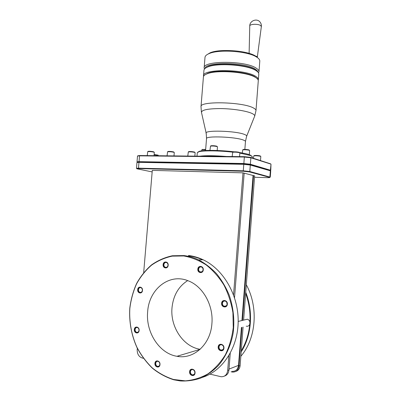 <?xml version="1.0" encoding="UTF-8"?>
<svg xmlns="http://www.w3.org/2000/svg" width="401" height="401" viewBox="0 0 401 401"><rect width="100%" height="100%" fill="white"/><g stroke="black" fill="none" stroke-linecap="round" stroke-linejoin="round"><path stroke-width="0.6" d="M143.683 272.585L152.29 170.375L243.001 172.851L233.552 294.9M188.65 255.863C193.327 256.409 197.934 257.713 202.455 259.768M184.189 255.567L183.833 255.567M143.393 358.278L142.175 357.993C138.826 356.76 137.162 353.998 137.192 349.702L137.312 348.248M228.851 355.702L227.703 370.514C227.041 374.745 224.841 376.82 221.101 376.734L209.964 374.123M235.803 371.446C238.329 370.604 239.773 368.659 240.129 365.612L243.081 327.041M231.101 371.782L232.555 372.083C236.204 372.148 238.344 370.138 238.981 366.063L241.943 327.341M242.475 320.399L253.567 175.608L254.645 175.889L243.607 320.123M243.001 172.851L253.567 175.608M224.46 376.078C227.071 375.221 228.565 373.206 228.941 370.023L230.234 353.296M234.53 297.717L244.164 173.152M246.229 326.198C247.848 326.529 249.026 325.908 249.758 324.329L249.923 322.128C249.562 320.64 248.73 319.662 247.422 319.196L244.575 319.888M241.257 350.855C245.973 342.98 248.805 334.138 249.758 324.329M249.923 322.128C250.47 312.249 249.041 302.695 245.653 293.457M241.176 351.903C251.693 335.532 253.472 311.712 245.743 292.279M240.846 356.283C256.284 338.489 258.605 307.186 246.314 284.77M187.668 280.605C178.5 286.464 173.282 295.522 172.009 307.778C170.094 326.695 183.132 346.755 200.144 349.286M211.908 323.592C213.593 305.226 202.826 286.334 188.415 280.895C169.382 272.77 149.017 289.071 147.658 311.707C145.583 331.948 159.137 353.532 176.961 356.288C193.648 359.707 210.63 344.444 211.908 323.592M183.673 255.958L172.209 256.134C164.751 257.733 157.849 260.755 151.498 265.206C145.593 270.369 140.626 276.57 136.601 283.803C133.187 291.487 130.932 299.692 129.839 308.414C129.052 321.657 131.478 335.111 136.931 347.291C141.092 355.111 146.22 361.998 152.31 367.948C158.861 373.216 165.964 377.065 173.628 379.496L185.357 380.85C193.272 380.203 200.821 377.862 208.004 373.832C214.791 368.87 220.575 362.514 225.362 354.775C229.417 346.394 232.049 337.316 233.252 327.537L232.926 312.745C231.302 302.9 228.304 293.677 223.943 285.071C218.901 277.056 212.961 270.324 206.114 264.881C198.921 260.309 191.442 257.332 183.673 255.958M137.693 289.657C137.247 293.467 142.27 294.309 142.485 290.439C142.916 286.6 137.894 285.813 137.693 289.657M163.112 264.625C162.661 268.52 167.954 269.236 168.164 265.282C168.6 261.357 163.307 260.7 163.112 264.625M197.828 269.146C197.362 273.191 203.066 273.963 203.272 269.853C203.723 265.778 198.019 265.066 197.828 269.146M221.613 303.266C221.136 307.437 227.161 308.449 227.362 304.199C227.818 299.993 221.793 299.051 221.613 303.266M218.199 346.94C217.718 351.131 223.743 352.419 223.943 348.133C224.405 343.908 218.38 342.69 218.199 346.94M189.608 371.702C189.137 375.792 194.831 377.191 195.041 373.005C195.498 368.885 189.798 367.542 189.608 371.702M154.936 363.361C154.48 367.301 159.763 368.599 159.979 364.574C160.42 360.604 155.137 359.361 154.936 363.361M134.325 329.507C133.874 333.331 138.896 334.404 139.112 330.504C139.548 326.65 134.525 325.632 134.325 329.507M183.904 255.572L172.375 255.758C164.876 257.367 157.934 260.409 151.553 264.886C145.613 270.079 140.621 276.314 136.571 283.587C133.137 291.311 130.871 299.557 129.774 308.329C128.982 321.642 131.418 335.171 136.906 347.416C141.087 355.276 146.24 362.198 152.365 368.188C158.951 373.486 166.099 377.361 173.803 379.802L180.25 380.95C187.167 381.301 193.959 380.364 200.62 378.128C207.086 375.156 212.986 370.985 218.319 365.627C225.773 356.83 230.936 345.517 233.181 332.915C234.755 319.888 233.392 307.176 229.076 294.785C225.748 286.951 221.552 279.898 216.49 273.632C211.031 267.938 205.076 263.357 198.63 259.893C193.818 257.602 188.906 256.164 183.904 255.572M202.44 377.356C222.886 370.91 238.234 347.346 238.184 320.845C238.204 294.344 223.051 269.111 203.086 259.748C198.31 257.492 193.442 256.074 188.48 255.492M138.46 289.697C138.435 291.051 138.936 291.948 139.969 292.394C141.277 292.615 142.074 291.928 142.37 290.329C142.395 288.986 141.899 288.088 140.881 287.637C139.563 287.407 138.756 288.093 138.46 289.697M163.889 264.675C163.854 265.938 164.325 266.82 165.292 267.312C166.756 267.657 167.658 266.956 168.009 265.211C168.044 263.953 167.583 263.076 166.626 262.58C165.157 262.219 164.245 262.916 163.889 264.675M198.625 269.191C198.59 270.474 199.076 271.382 200.084 271.913C201.688 272.334 202.68 271.622 203.061 269.773C203.096 268.505 202.62 267.602 201.628 267.061C200.014 266.62 199.011 267.332 198.625 269.191M222.425 303.306C222.405 304.73 222.986 305.712 224.164 306.254C225.773 306.595 226.76 305.868 227.111 304.063C227.131 302.655 226.56 301.677 225.407 301.131C223.773 300.76 222.781 301.487 222.425 303.306M226.781 302.549L227.101 304.169M219.011 346.96C219.021 348.609 219.728 349.667 221.121 350.133C222.565 350.279 223.422 349.547 223.698 347.933C223.688 346.304 222.991 345.251 221.618 344.77C220.159 344.604 219.287 345.331 219.011 346.96M223.512 346.589L223.608 346.915M190.41 371.712C190.44 373.461 191.177 374.529 192.63 374.91C193.878 374.94 194.62 374.228 194.841 372.775C194.816 371.04 194.084 369.978 192.65 369.582C191.382 369.537 190.635 370.243 190.41 371.712M229.011 369.095L238.515 365.376C237.878 369.456 235.733 371.461 232.079 371.391M238.515 365.376L241.417 327.482M241.948 320.524L253.066 175.478M152.159 171.909L136.962 168.806C136.54 168.615 137.037 168.535 138.45 168.56L243.247 171.247L249.422 171.899L269.507 177.327L269.667 177.603L267.312 177.668L254.54 177.267M136.836 168.651L136.47 168.305L138.265 168.159L243.101 170.801L249.813 171.508L270.269 177.162L270.72 171.162L270.329 170.946L269.878 176.966L269.507 177.327M136.47 168.305L136.962 162.53L138.761 162.355L243.602 164.31L250.309 165.037L270.339 170.816M137.378 162.255L243.813 163.959L249.978 164.631L270.018 170.57L270.389 170.204L270.775 170.42L270.996 164.245L270.389 170.204L250.369 164.24L250.871 157.773L270.85 164.084M137.423 162.215L137.027 161.819L138.821 161.638L243.663 163.508L250.369 164.24L249.978 164.631L250.309 165.037L249.813 171.508L249.422 171.899M137.027 161.819L137.518 156.054L139.312 155.839L244.164 157.022L250.871 157.773L250.535 157.372L270.525 163.814M138.074 155.879L139.558 155.533L138.45 168.56M250.535 157.372L244.374 156.681L139.558 155.533M199.909 156.195C205.668 155.458 214.545 155.558 226.55 156.485M197.001 156.164L197.282 152.716L198.996 151.703C203.447 150.44 219.197 150.616 232.821 152.169M239.843 153.092L250.891 155.638L252.435 156.896L252.354 157.959M239.432 152.535C243.753 153.202 247.021 153.899 249.242 154.631L251.903 156.169M197.919 152.074L199.573 151.207C204.084 149.909 220.53 150.149 234.099 151.814M203.417 76.947C203.523 75.769 204.731 74.731 207.046 73.829C216.375 69.719 246.48 71.824 255.156 77.223L255.693 77.533C257.492 78.656 258.354 79.754 258.279 80.832L255.988 110.601C256.049 109.744 255.171 108.856 253.352 107.929C242.665 101.844 199.513 100.917 201.016 106.601L203.417 76.947M204.831 74.947L207.578 73.378C216.735 69.343 246.184 71.403 254.695 76.701L257.186 78.646M203.543 76.406L203.502 75.854C202.124 68.701 245.227 68.952 255.778 76.416C257.577 77.538 258.439 78.646 258.359 79.729L258.234 80.275M203.502 75.854L203.954 70.29C204.069 69.022 205.347 67.904 207.793 66.937C217.262 62.731 246.695 64.782 255.497 70.28L256.219 70.711C258.013 71.874 258.871 73.022 258.79 74.145L258.359 79.729M205.472 68.125L208.325 66.491C217.618 62.366 246.404 64.366 255.036 69.764L257.617 71.784M205.101 68.406C205.753 61.548 245.703 62.075 255.472 69.283C256.936 70.235 257.763 71.177 257.943 72.115M204.405 69.137L204.144 67.919C202.801 60.391 245.883 60.466 256.404 68.285C258.199 69.463 259.051 70.626 258.971 71.769L258.525 72.942M204.144 67.919L205.001 57.358C205.132 55.904 206.555 54.626 209.272 53.528C218.991 49.178 247.116 51.102 256.139 56.772L257.236 57.458C259.026 58.706 259.873 59.944 259.788 61.163L258.971 71.769M206.956 54.696L210.139 52.807C219.553 48.586 246.655 50.446 255.387 55.934L258.259 58.255M257.292 57.248L256.941 56.556L255.407 55.96M201.658 150.826L201.949 149.673L205.638 149.683M202.144 149.508L205.663 149.367M242.926 149.703L243.126 149.528C244.966 149.312 246.911 149.433 248.961 149.899L249.257 150.149M210.816 146.064L210.906 145.789C212.68 145.578 214.62 145.708 216.715 146.18L217.096 146.47M242.274 153.002L242.74 149.864C244.8 149.618 246.981 149.758 249.277 150.28L249.628 150.51L249.307 154.651M209.939 150.37L210.515 146.124C212.505 145.889 214.675 146.039 217.021 146.565L217.467 146.841L217.182 150.49M232.144 156.545L232.715 152.265C234.826 152.034 237.071 152.185 239.462 152.706L239.853 152.951L239.567 156.631M232.906 152.094L233.111 151.914C234.996 151.713 237.006 151.844 239.141 152.31L239.467 152.575M187.778 156.059L188.32 151.949C190.174 151.758 192.28 151.909 194.635 152.395L195.142 152.661L194.861 156.139M188.52 151.779L188.701 151.623C190.36 151.448 192.239 151.583 194.345 152.014L194.776 152.295M167.057 155.834L167.583 151.809C169.332 151.633 171.372 151.779 173.708 152.245L174.275 152.525L173.994 155.909M167.793 151.628L167.964 151.483C169.523 151.327 171.342 151.458 173.433 151.879L173.919 152.164M147.232 155.618L147.743 151.668C149.393 151.508 151.372 151.653 153.693 152.109L154.315 152.395L154.034 155.693M147.959 151.488L148.114 151.352C149.588 151.212 151.357 151.342 153.428 151.748L153.969 152.034M253.412 158.3L253.818 155.879C255.933 155.653 258.154 155.794 260.485 156.3L260.81 156.51L260.5 160.58M254.018 155.703L254.209 155.538C256.099 155.332 258.084 155.458 260.159 155.914L260.429 156.139M154.114 154.766L157.809 155.227L158.37 155.738M154.139 154.46L158.059 155.147M177.813 356.033L178.255 356.479L177.803 356.038M155.723 363.376C155.738 365.04 156.41 366.058 157.743 366.429C158.916 366.464 159.613 365.772 159.834 364.364C159.819 362.71 159.157 361.692 157.839 361.311C156.651 361.266 155.949 361.953 155.723 363.376M135.097 329.532C135.087 331.036 135.663 331.988 136.826 332.389C138.029 332.494 138.756 331.812 139.002 330.344C139.012 328.85 138.44 327.898 137.287 327.492C136.074 327.371 135.343 328.053 135.097 329.532M178.731 356.534L178.244 355.903M142.46 290.414C142.114 292.294 141.172 293.101 139.638 292.845C138.42 292.324 137.824 291.261 137.859 289.667C138.205 287.778 139.157 286.971 140.706 287.246C141.909 287.778 142.49 288.835 142.46 290.414M168.129 265.267C167.718 267.322 166.651 268.149 164.936 267.748C163.793 267.166 163.242 266.129 163.282 264.635C163.698 262.565 164.771 261.743 166.505 262.174C167.628 262.755 168.169 263.788 168.129 265.267M203.227 269.838C202.776 272.013 201.608 272.855 199.723 272.364C198.535 271.733 197.964 270.665 198.004 269.156C198.46 266.961 199.638 266.129 201.543 266.65C202.705 267.282 203.267 268.344 203.227 269.838M227.307 304.169C226.891 306.294 225.738 307.151 223.838 306.75C222.45 306.113 221.768 304.955 221.788 303.276C222.209 301.131 223.382 300.279 225.302 300.715C226.66 301.362 227.332 302.514 227.307 304.169M226.771 302.549L227.096 304.184M223.888 348.093C223.568 349.988 222.56 350.85 220.866 350.685C219.217 350.133 218.385 348.885 218.375 346.945C218.7 345.025 219.728 344.168 221.447 344.369C223.061 344.93 223.878 346.173 223.888 348.093M223.487 346.519L223.628 346.99M194.996 372.955C194.736 374.664 193.868 375.506 192.395 375.471C190.686 375.02 189.813 373.762 189.778 371.702C190.049 369.978 190.931 369.141 192.42 369.196C194.109 369.662 194.966 370.915 194.996 372.955M159.949 364.529C159.688 366.188 158.866 367 157.488 366.96C155.919 366.529 155.127 365.326 155.107 363.361C155.372 361.687 156.2 360.88 157.598 360.935C159.147 361.381 159.929 362.579 159.949 364.529M139.092 330.469C138.801 332.198 137.949 333 136.535 332.875C135.162 332.404 134.48 331.281 134.49 329.512C134.786 327.767 135.643 326.97 137.072 327.111C138.43 327.592 139.102 328.71 139.092 330.469M240.129 365.612L238.981 366.063M228.941 370.023L227.703 370.514M206.53 138.621L206.239 133.468C202.65 129.869 235.933 130.681 244.645 134.515C246.409 135.227 247.051 135.879 246.56 136.475L245.462 141.538C245.487 141.082 244.821 140.596 243.452 140.079C235.613 136.796 205.502 135.673 206.53 138.621L205.578 150.49M206.144 133.042L201.563 112.776C200.966 110.069 207.262 108.666 220.455 108.566C232.78 108.701 246.856 110.942 252.149 113.533C254.419 114.646 255.191 115.683 254.47 116.651L246.725 136.069M260.82 25.704L261.332 26.687C261.542 24.942 261.106 23.403 260.033 22.065C256.896 17.92 249.592 20.782 249.753 26.055C249.412 23.95 258.595 23.639 260.82 25.704M244.374 156.681L243.247 171.247M247.422 319.196L238.179 321.442M200.034 349.391L176.961 356.288M203.086 259.748L198.63 259.893M141.272 292.254L139.969 292.394M166.791 267.241L165.292 267.312M201.909 271.793L200.084 271.913M226.244 305.873L224.164 306.254M223.046 349.517L221.121 350.133M194.194 374.339L192.63 374.91M137.548 162.109L137.177 162.425M138.119 155.613L137.749 155.929M250.394 155.057L250.891 155.638M201.402 112.13L201.016 106.601M207.578 73.378L207.046 73.829M254.695 76.701L255.156 77.223M254.73 116.029L255.988 110.601M244.851 149.408L245.462 141.538M208.325 66.491L207.793 66.937M255.036 69.764L255.497 70.28M210.139 52.807L209.272 53.528M255.387 55.934L256.139 56.772M257.322 57.132L261.332 26.687M249.116 53.393L249.753 26.055M199.573 151.207L198.996 151.703M202.32 149.357L201.949 149.673M243.126 149.528L242.74 149.864M249.086 149.949L249.417 150.335M210.906 145.789L210.515 146.124M216.921 146.255L217.252 146.651M270.665 163.864L270.996 164.245M270.174 170.62L270.505 171.001M233.111 151.914L232.715 152.265M239.292 152.37L239.633 152.771M188.701 151.623L188.32 151.949M194.625 152.114L194.951 152.5M167.964 151.483L167.583 151.809M173.778 151.994L174.094 152.375M148.114 151.352L147.743 151.668M153.834 151.879L154.144 152.255M254.209 155.538L253.818 155.879M260.269 155.954L260.605 156.345M157.944 155.007L158.245 155.367M159.072 366.018L157.743 366.429M138.079 332.128L136.826 332.389"/></g></svg>
